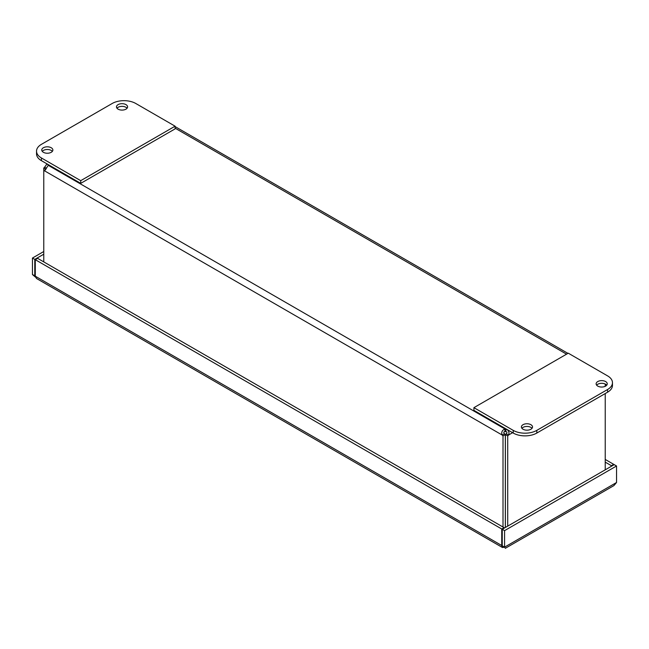<?xml version="1.0" encoding="UTF-8"?>
<svg xmlns="http://www.w3.org/2000/svg" width="649" height="649" viewBox="0 0 649 649"><rect width="100%" height="100%" fill="white"/><g stroke="black" fill="none" stroke-linecap="round" stroke-linejoin="round"><path stroke-width="0.97" d="M502.472 547.513L36.49 278.478L35.281 276.198L35.281 259.681L37.61 258.343L504.07 527.645L501.742 528.992L501.742 545.509L502.472 547.513L504.435 547.237M35.281 275.906L32.45 274.568L35.452 277.099M35.281 275.622L34.778 275.906L34.778 259.389L32.45 258.051L32.45 274.568M504.573 530.631L504.573 547.148L502.245 545.801L502.245 529.284L504.573 530.631L616.55 465.982L616.55 482.491L613.922 485.59L505.263 548.332M502.245 529.284L614.222 464.635L616.55 465.982M504.07 528.229L504.07 527.645M35.281 259.681L501.742 528.992M43.767 251.52L32.45 258.051M43.767 254.205L34.778 259.389M613.719 464.927L613.719 464.343L605.233 459.443M613.719 464.343L611.39 465.69L605.233 462.137M611.39 465.69L611.39 466.266M502.245 545.217L501.742 545.509L35.281 276.198M504.573 547.148C505.482 548.713 505.482 548.713 504.573 547.148C505.482 548.713 505.482 548.713 504.573 547.148L616.55 482.491M503.007 435.909A3.115 1.801 60 0 1 502.148 435.025C501.133 432.283 502.058 430.271 504.922 428.973L504.922 431.666C503.567 431.755 503.421 432.429 504.476 433.678A3.115 1.801 -120 0 0 505.336 434.57L503.007 435.909L503.007 527.037M45.86 169.267L43.767 168.059A3.115 1.801 120 0 0 44.627 167.166L46.566 164.465L47.401 164.254L48.48 164.943L44.627 170.874A3.115 1.801 60 0 1 43.767 170.768L45.56 169.73M43.767 261.896L43.767 168.059M505.336 434.57L505.336 527.499M507.713 526.128L507.713 435.909L505.384 434.57L505.384 527.475M48.659 164.838L48.48 164.943A3.115 1.801 180 0 1 48.505 165.195A3.115 1.801 180 0 1 48.48 165.454L504.922 428.973A3.115 1.801 180 0 1 505.798 428.973C508.662 430.271 509.587 432.283 508.573 435.025L506.244 433.678C507.307 432.429 507.153 431.755 505.798 431.666A3.115 1.801 0 0 0 504.922 431.666M605.233 384.046L605.233 386.301M605.233 393.554L605.233 469.819M512.605 432.696L508.573 435.025A3.115 1.801 -60 0 1 507.713 435.909M505.985 428.875L505.798 431.666M505.384 434.57A3.115 1.801 120 0 0 506.244 433.678M504.476 433.678L502.148 435.025L44.627 170.874M46.509 168.253L44.627 167.166M606.734 385.173A5.557 3.213 0 0 0 605.622 384.249A5.557 3.213 0 0 0 596.642 385.173M597.753 386.098A5.557 3.213 180 0 1 596.131 383.835A5.557 3.213 180 0 1 601.688 380.622A5.557 3.213 180 0 1 607.245 383.835A5.557 3.213 180 0 1 603.813 386.796A5.557 3.213 180 0 1 597.753 386.098M532.018 428.316A5.557 3.213 0 0 0 530.898 427.391A5.557 3.213 0 0 0 521.918 428.316M523.037 429.24A5.557 3.213 180 0 1 521.407 426.969A5.557 3.213 180 0 1 526.972 423.756A5.557 3.213 180 0 1 532.529 426.969A5.557 3.213 180 0 1 529.097 429.938A5.557 3.213 180 0 1 523.037 429.24M607.586 375.885A16.679 9.63 180 0 1 612.469 382.699A16.679 9.63 180 0 1 607.586 389.505L536.812 430.368A16.679 9.63 180 0 1 513.221 430.368L473.908 407.669L568.264 353.186L607.586 375.885M473.908 407.669L473.908 410.355L513.221 433.053A16.679 9.63 0 0 0 536.812 433.053L607.586 392.191A16.679 9.63 0 0 0 612.469 385.384L612.469 382.699M52.358 151.371A5.557 3.213 0 0 0 51.247 150.438A5.557 3.213 0 0 0 42.266 151.371M51.247 147.753A5.557 3.213 180 0 1 52.869 150.024A5.557 3.213 180 0 1 47.312 153.237A5.557 3.213 180 0 1 41.755 150.024A5.557 3.213 180 0 1 45.187 147.055A5.557 3.213 180 0 1 51.247 147.753M127.082 108.229A5.557 3.213 0 0 0 125.963 107.304A5.557 3.213 0 0 0 116.982 108.229M125.963 104.619A5.557 3.213 180 0 1 127.593 106.882A5.557 3.213 180 0 1 122.028 110.095A5.557 3.213 180 0 1 116.471 106.882A5.557 3.213 180 0 1 119.903 103.921A5.557 3.213 180 0 1 125.963 104.619M41.414 157.967A16.679 9.63 180 0 1 36.531 151.16A16.679 9.63 180 0 1 41.414 144.346L112.188 103.491A16.679 9.63 180 0 1 135.779 103.491L175.092 126.19L80.736 180.665L41.414 157.967L41.414 160.66L80.736 183.359L80.736 180.665M36.531 151.16L36.531 153.845A16.679 9.63 0 0 0 41.414 160.66M80.736 183.359L175.092 128.875L175.092 126.19M501.782 546.426L502.545 545.971M566.561 354.176L175.092 128.161M607.586 389.505L607.586 392.191M513.221 430.368L513.221 433.053M536.812 433.053L536.812 430.368M503.373 546.45L504.857 547.513M567.932 353.381L175.092 126.579M47.288 164.043L46.558 164.465"/></g></svg>
